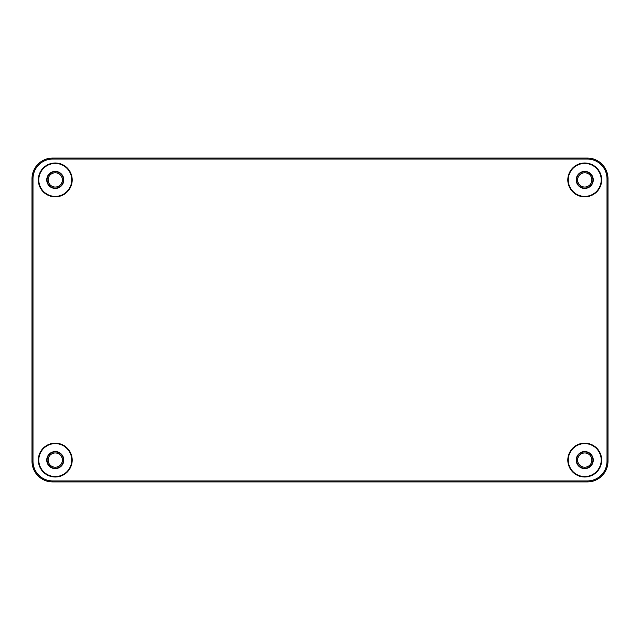 <?xml version="1.0" encoding="UTF-8"?>
<svg xmlns="http://www.w3.org/2000/svg" width="640" height="640" viewBox="0 0 640 640"><rect width="100%" height="100%" fill="white"/><g stroke="black" fill="none" stroke-linecap="round" stroke-linejoin="round"><path stroke-width="0.96" d="M52.672 481.92A20.672 20.672 0 0 1 32 461.256L32 178.744A20.672 20.672 0 0 1 52.672 158.08L587.328 158.08A20.672 20.672 0 0 1 608 178.744L608 461.256A20.672 20.672 0 0 1 587.328 481.92L52.672 481.92L52.672 480.936L587.328 480.936A19.688 19.688 0 0 0 607.016 461.256L607.016 178.744A19.688 19.688 0 0 0 587.328 159.064L52.672 159.064A19.688 19.688 0 0 0 32.984 178.744L32.984 461.256A19.688 19.688 0 0 0 52.672 480.936M591.872 179.912A7.136 7.136 0 0 0 584.736 172.784A7.136 7.136 0 0 0 577.6 179.912A7.136 7.136 0 0 0 584.736 187.048A7.136 7.136 0 0 0 591.872 179.912M593.256 179.912A8.528 8.528 0 0 0 584.736 171.392A8.528 8.528 0 0 0 576.208 179.912A8.528 8.528 0 0 0 584.736 188.44A8.528 8.528 0 0 0 593.256 179.912M568.264 460.088A16.472 16.472 0 0 0 584.736 476.56A16.472 16.472 0 0 0 601.208 460.088A16.472 16.472 0 0 0 584.736 443.608A16.472 16.472 0 0 0 568.264 460.088M576.208 460.088A8.528 8.528 0 0 0 584.736 468.608A8.528 8.528 0 0 0 593.256 460.088A8.528 8.528 0 0 0 584.736 451.56A8.528 8.528 0 0 0 576.208 460.088M38.792 460.088A16.472 16.472 0 0 0 55.264 476.56A16.472 16.472 0 0 0 71.736 460.088A16.472 16.472 0 0 0 55.264 443.608A16.472 16.472 0 0 0 38.792 460.088M46.744 460.088A8.528 8.528 0 0 0 55.264 468.608A8.528 8.528 0 0 0 63.792 460.088A8.528 8.528 0 0 0 55.264 451.56A8.528 8.528 0 0 0 46.744 460.088M38.792 179.912A16.472 16.472 0 0 0 55.264 196.392A16.472 16.472 0 0 0 71.736 179.912A16.472 16.472 0 0 0 55.264 163.44A16.472 16.472 0 0 0 38.792 179.912M46.744 179.912A8.528 8.528 0 0 0 55.264 188.44A8.528 8.528 0 0 0 63.792 179.912A8.528 8.528 0 0 0 55.264 171.392A8.528 8.528 0 0 0 46.744 179.912M568.264 179.912A16.472 16.472 0 0 0 584.736 196.392A16.472 16.472 0 0 0 601.208 179.912A16.472 16.472 0 0 0 584.736 163.44A16.472 16.472 0 0 0 568.264 179.912M601.656 460.088A16.928 16.928 0 0 1 584.736 477.008A16.928 16.928 0 0 1 567.808 460.088A16.928 16.928 0 0 1 584.736 443.16A16.928 16.928 0 0 1 601.656 460.088M72.192 460.088A16.928 16.928 0 0 1 55.264 477.008A16.928 16.928 0 0 1 38.344 460.088A16.928 16.928 0 0 1 55.264 443.16A16.928 16.928 0 0 1 72.192 460.088M72.192 179.912A16.928 16.928 0 0 1 55.264 196.84A16.928 16.928 0 0 1 38.344 179.912A16.928 16.928 0 0 1 55.264 162.992A16.928 16.928 0 0 1 72.192 179.912M601.656 179.912A16.928 16.928 0 0 1 584.736 196.84A16.928 16.928 0 0 1 567.808 179.912A16.928 16.928 0 0 1 584.736 162.992A16.928 16.928 0 0 1 601.656 179.912M577.6 460.088A7.136 7.136 0 0 0 584.736 467.216A7.136 7.136 0 0 0 591.872 460.088A7.136 7.136 0 0 0 584.736 452.952A7.136 7.136 0 0 0 577.6 460.088M48.128 460.088A7.136 7.136 0 0 0 55.264 467.216A7.136 7.136 0 0 0 62.4 460.088A7.136 7.136 0 0 0 55.264 452.952A7.136 7.136 0 0 0 48.128 460.088M48.128 179.912A7.136 7.136 0 0 0 55.264 187.048A7.136 7.136 0 0 0 62.4 179.912A7.136 7.136 0 0 0 55.264 172.784A7.136 7.136 0 0 0 48.128 179.912M592.952 179.912A8.216 8.216 0 0 0 584.736 171.704A8.216 8.216 0 0 0 576.52 179.912A8.216 8.216 0 0 0 584.736 188.128A8.216 8.216 0 0 0 592.952 179.912M587.328 481.92L587.328 480.936M32 461.256L32.984 461.256M32 178.744L32.984 178.744M52.672 158.08L52.672 159.064M587.328 158.08L587.328 159.064M608 178.744L607.016 178.744M608 461.256L607.016 461.256M576.52 460.088A8.216 8.216 0 0 0 584.736 468.296A8.216 8.216 0 0 0 592.952 460.088A8.216 8.216 0 0 0 584.736 451.872A8.216 8.216 0 0 0 576.52 460.088M47.048 460.088A8.216 8.216 0 0 0 55.264 468.296A8.216 8.216 0 0 0 63.48 460.088A8.216 8.216 0 0 0 55.264 451.872A8.216 8.216 0 0 0 47.048 460.088M47.048 179.912A8.216 8.216 0 0 0 55.264 188.128A8.216 8.216 0 0 0 63.48 179.912A8.216 8.216 0 0 0 55.264 171.704A8.216 8.216 0 0 0 47.048 179.912"/></g></svg>
